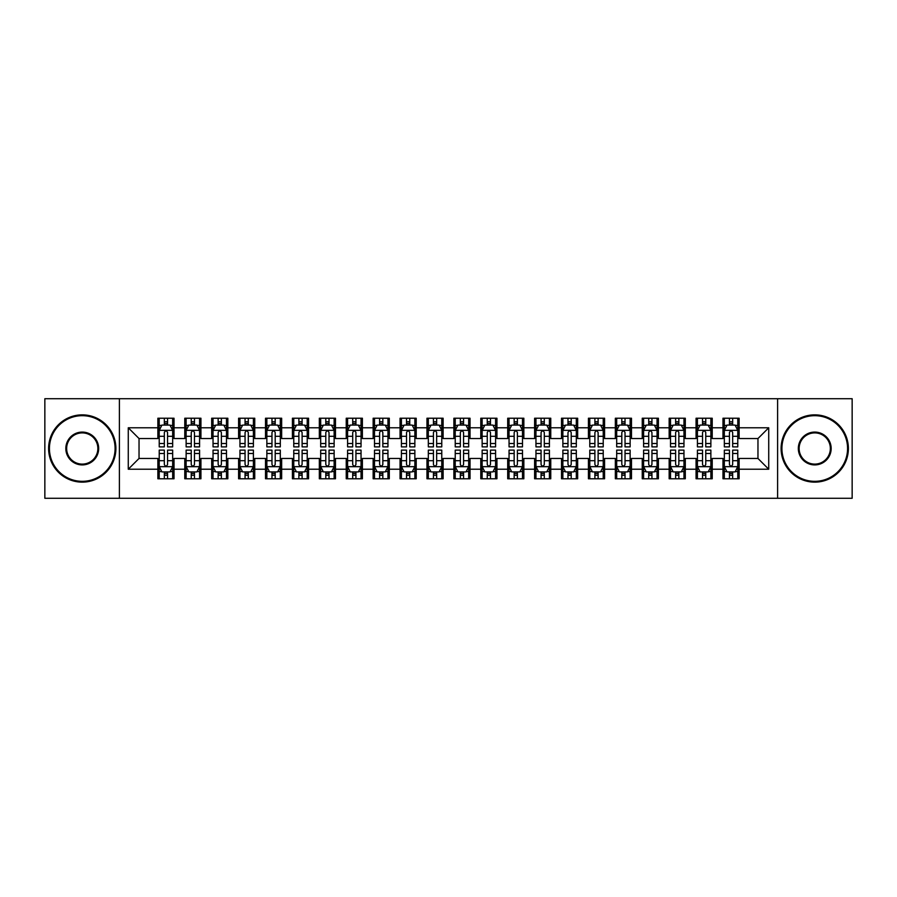 <?xml version="1.0" encoding="UTF-8"?>
<svg xmlns="http://www.w3.org/2000/svg" width="897" height="897" viewBox="0 0 897 897"><rect width="100%" height="100%" fill="white"/><g stroke="black" fill="none" stroke-linecap="round" stroke-linejoin="round"><path stroke-width="1.35" d="M777.609 498.284L852.15 498.284L852.15 398.717L777.609 398.717L777.609 498.284L119.391 498.284L119.391 398.717L44.85 398.717L44.85 498.284L119.391 498.284M777.609 398.717L119.391 398.717M128.271 469.221L128.271 427.779L157.872 427.779L157.872 438.543L139.035 438.543L139.035 458.457L128.271 469.221L157.872 469.221L157.872 478.774L174.018 478.774L174.018 469.221L184.782 469.221L184.782 478.774L200.928 478.774L200.928 469.221L211.692 469.221L211.692 478.774L227.838 478.774L227.838 469.221L238.602 469.221L238.602 478.774L254.748 478.774L254.748 469.221L265.512 469.221L265.512 478.774L281.658 478.774L281.658 469.221L292.422 469.221L292.422 478.774L308.568 478.774L308.568 469.221L319.332 469.221L319.332 478.774L335.478 478.774L335.478 469.221L346.242 469.221L346.242 478.774L362.388 478.774L362.388 469.221L373.152 469.221L373.152 478.774L389.298 478.774L389.298 469.221L400.062 469.221L400.062 478.774L416.208 478.774L416.208 469.221L426.972 469.221L426.972 478.774L443.118 478.774L443.118 469.221L453.882 469.221L453.882 478.774L470.028 478.774L470.028 469.221L480.792 469.221L480.792 478.774L496.938 478.774L496.938 469.221L507.702 469.221L507.702 478.774L523.848 478.774L523.848 469.221L534.612 469.221L534.612 478.774L550.758 478.774L550.758 469.221L561.522 469.221L561.522 478.774L577.668 478.774L577.668 469.221L588.432 469.221L588.432 478.774L604.578 478.774L604.578 469.221L615.342 469.221L615.342 478.774L631.488 478.774L631.488 469.221L642.252 469.221L642.252 478.774L658.398 478.774L658.398 469.221L669.162 469.221L669.162 478.774L685.308 478.774L685.308 469.221L696.072 469.221L696.072 478.774L712.218 478.774L712.218 469.221L722.982 469.221L722.982 478.774L739.128 478.774L739.128 458.457L757.965 458.457L757.965 438.543L739.128 438.543L739.128 427.779L768.729 427.779L768.729 469.221L739.128 469.221M739.128 427.779L739.128 418.226L722.982 418.226L722.982 427.779L712.218 427.779L712.218 418.226L696.072 418.226L696.072 427.779L685.308 427.779L685.308 418.226L669.162 418.226L669.162 427.779L658.398 427.779L658.398 418.226L642.252 418.226L642.252 427.779L631.488 427.779L631.488 418.226L615.342 418.226L615.342 427.779L604.578 427.779L604.578 418.226L588.432 418.226L588.432 427.779L577.668 427.779L577.668 418.226L561.522 418.226L561.522 427.779L550.758 427.779L550.758 418.226L534.612 418.226L534.612 427.779L523.848 427.779L523.848 418.226L507.702 418.226L507.702 427.779L496.938 427.779L496.938 418.226L480.792 418.226L480.792 427.779L470.028 427.779L470.028 418.226L453.882 418.226L453.882 427.779L443.118 427.779L443.118 418.226L426.972 418.226L426.972 427.779L416.208 427.779L416.208 418.226L400.062 418.226L400.062 427.779L389.298 427.779L389.298 418.226L373.152 418.226L373.152 427.779L362.388 427.779L362.388 418.226L346.242 418.226L346.242 427.779L335.478 427.779L335.478 418.226L319.332 418.226L319.332 427.779L308.568 427.779L308.568 418.226L292.422 418.226L292.422 427.779L281.658 427.779L281.658 418.226L265.512 418.226L265.512 427.779L254.748 427.779L254.748 418.226L238.602 418.226L238.602 427.779L227.838 427.779L227.838 418.226L211.692 418.226L211.692 427.779L200.928 427.779L200.928 418.226L184.782 418.226L184.782 427.779L174.018 427.779L174.018 418.226L157.872 418.226L157.872 427.779M712.218 469.221L712.218 458.457L722.982 458.457L722.982 469.221M768.729 427.779L757.965 438.543M685.308 469.221L685.308 458.457L696.072 458.457L696.072 469.221M722.982 427.779L722.982 438.543L712.218 438.543L712.218 427.779M658.398 469.221L658.398 458.457L669.162 458.457L669.162 469.221M696.072 427.779L696.072 438.543L685.308 438.543L685.308 427.779M631.488 469.221L631.488 458.457L642.252 458.457L642.252 469.221M669.162 427.779L669.162 438.543L658.398 438.543L658.398 427.779M604.578 469.221L604.578 458.457L615.342 458.457L615.342 469.221M642.252 427.779L642.252 438.543L631.488 438.543L631.488 427.779M577.668 469.221L577.668 458.457L588.432 458.457L588.432 469.221M615.342 427.779L615.342 438.543L604.578 438.543L604.578 427.779M550.758 469.221L550.758 458.457L561.522 458.457L561.522 469.221M588.432 427.779L588.432 438.543L577.668 438.543L577.668 427.779M523.848 469.221L523.848 458.457L534.612 458.457L534.612 469.221M561.522 427.779L561.522 438.543L550.758 438.543L550.758 427.779M496.938 469.221L496.938 458.457L507.702 458.457L507.702 469.221M534.612 427.779L534.612 438.543L523.848 438.543L523.848 427.779M470.028 469.221L470.028 458.457L480.792 458.457L480.792 469.221M507.702 427.779L507.702 438.543L496.938 438.543L496.938 427.779M443.118 469.221L443.118 458.457L453.882 458.457L453.882 469.221M480.792 427.779L480.792 438.543L470.028 438.543L470.028 427.779M416.208 469.221L416.208 458.457L426.972 458.457L426.972 469.221M453.882 427.779L453.882 438.543L443.118 438.543L443.118 427.779M389.298 469.221L389.298 458.457L400.062 458.457L400.062 469.221M426.972 427.779L426.972 438.543L416.208 438.543L416.208 427.779M362.388 469.221L362.388 458.457L373.152 458.457L373.152 469.221M400.062 427.779L400.062 438.543L389.298 438.543L389.298 427.779M335.478 469.221L335.478 458.457L346.242 458.457L346.242 469.221M373.152 427.779L373.152 438.543L362.388 438.543L362.388 427.779M308.568 469.221L308.568 458.457L319.332 458.457L319.332 469.221M346.242 427.779L346.242 438.543L335.478 438.543L335.478 427.779M281.658 469.221L281.658 458.457L292.422 458.457L292.422 469.221M319.332 427.779L319.332 438.543L308.568 438.543L308.568 427.779M254.748 469.221L254.748 458.457L265.512 458.457L265.512 469.221M292.422 427.779L292.422 438.543L281.658 438.543L281.658 427.779M227.838 469.221L227.838 458.457L238.602 458.457L238.602 469.221M265.512 427.779L265.512 438.543L254.748 438.543L254.748 427.779M200.928 469.221L200.928 458.457L211.692 458.457L211.692 469.221M238.602 427.779L238.602 438.543L227.838 438.543L227.838 427.779M174.018 469.221L174.018 458.457L184.782 458.457L184.782 469.221M211.692 427.779L211.692 438.543L200.928 438.543L200.928 427.779M139.035 458.457L157.872 458.457L157.872 469.221M184.782 427.779L184.782 438.543L174.018 438.543L174.018 427.779M722.982 424.954L724.328 424.954M737.783 424.954L739.128 424.954M696.072 424.954L697.418 424.954M710.873 424.954L712.218 424.954M669.162 424.954L670.508 424.954M683.963 424.954L685.308 424.954M642.252 424.954L643.598 424.954M657.053 424.954L658.398 424.954M615.342 424.954L616.688 424.954M630.143 424.954L631.488 424.954M588.432 424.954L589.778 424.954M603.233 424.954L604.578 424.954M561.522 424.954L562.868 424.954M576.322 424.954L577.668 424.954M534.612 424.954L535.957 424.954M549.413 424.954L550.758 424.954M507.702 424.954L509.048 424.954M522.503 424.954L523.848 424.954M480.792 424.954L482.138 424.954M495.593 424.954L496.938 424.954M453.882 424.954L455.228 424.954M468.683 424.954L470.028 424.954M426.972 424.954L428.318 424.954M441.773 424.954L443.118 424.954M400.062 424.954L401.408 424.954M414.863 424.954L416.208 424.954M373.152 424.954L374.498 424.954M387.953 424.954L389.298 424.954M346.242 424.954L347.588 424.954M361.043 424.954L362.388 424.954M319.332 424.954L320.678 424.954M334.133 424.954L335.478 424.954M292.422 424.954L293.768 424.954M307.223 424.954L308.568 424.954M265.512 424.954L266.858 424.954M280.312 424.954L281.658 424.954M238.602 424.954L239.948 424.954M253.403 424.954L254.748 424.954M211.692 424.954L213.038 424.954M226.493 424.954L227.838 424.954M184.782 424.954L186.128 424.954M199.583 424.954L200.928 424.954M157.872 424.954L159.218 424.954M172.673 424.954L174.018 424.954M157.872 472.046L159.218 472.046M172.673 472.046L174.018 472.046M184.782 472.046L186.128 472.046M199.583 472.046L200.928 472.046M211.692 472.046L213.038 472.046M226.493 472.046L227.838 472.046M238.602 472.046L239.948 472.046M253.403 472.046L254.748 472.046M265.512 472.046L266.858 472.046M280.312 472.046L281.658 472.046M292.422 472.046L293.768 472.046M307.223 472.046L308.568 472.046M319.332 472.046L320.678 472.046M334.133 472.046L335.478 472.046M346.242 472.046L347.588 472.046M361.043 472.046L362.388 472.046M373.152 472.046L374.498 472.046M387.953 472.046L389.298 472.046M400.062 472.046L401.408 472.046M414.863 472.046L416.208 472.046M426.972 472.046L428.318 472.046M441.773 472.046L443.118 472.046M453.882 472.046L455.228 472.046M468.683 472.046L470.028 472.046M480.792 472.046L482.138 472.046M495.593 472.046L496.938 472.046M507.702 472.046L509.048 472.046M522.503 472.046L523.848 472.046M534.612 472.046L535.957 472.046M549.413 472.046L550.758 472.046M561.522 472.046L562.868 472.046M576.322 472.046L577.668 472.046M588.432 472.046L589.778 472.046M603.233 472.046L604.578 472.046M615.342 472.046L616.688 472.046M630.143 472.046L631.488 472.046M642.252 472.046L643.598 472.046M657.053 472.046L658.398 472.046M669.162 472.046L670.508 472.046M683.963 472.046L685.308 472.046M696.072 472.046L697.418 472.046M710.873 472.046L712.218 472.046M722.982 472.046L724.328 472.046M737.783 472.046L739.128 472.046M128.271 427.779L139.035 438.543M757.965 458.457L768.729 469.221M167.56 421.725L164.33 421.725M172.673 443.51L167.56 443.51L167.56 446.885L172.673 446.885L172.673 430.47L169.982 425.088L161.909 425.088L159.218 430.47L159.218 446.885L164.33 446.885L164.33 443.51L159.218 443.51M159.218 430.47L159.218 418.226M172.673 430.47L172.673 418.226M164.33 425.088L164.33 418.226M167.56 418.226L167.56 425.088M167.56 443.51L167.56 432.489C166.483 430.414 165.407 430.414 164.33 432.489L164.33 443.51M167.56 424.954L164.33 424.954M164.33 475.275L167.56 475.275M159.218 453.49L164.33 453.49L164.33 450.115L159.218 450.115L159.218 466.53L161.909 471.912L169.982 471.912L172.673 466.53L172.673 450.115L167.56 450.115L167.56 453.49L172.673 453.49M172.673 466.53L172.673 478.774M159.218 466.53L159.218 478.774M167.56 471.912L167.56 478.774M164.33 478.774L164.33 471.912M164.33 453.49L164.33 464.511C165.407 466.586 166.483 466.586 167.56 464.511L167.56 453.49M164.33 472.046L167.56 472.046M194.47 421.725L191.24 421.725M199.583 443.51L194.47 443.51L194.47 446.885L199.583 446.885L199.583 430.47L196.892 425.088L188.819 425.088L186.128 430.47L186.128 446.885L191.24 446.885L191.24 443.51L186.128 443.51M186.128 430.47L186.128 418.226M199.583 430.47L199.583 418.226M191.24 425.088L191.24 418.226M194.47 418.226L194.47 425.088M194.47 443.51L194.47 432.489C193.393 430.414 192.317 430.414 191.24 432.489L191.24 443.51M194.47 424.954L191.24 424.954M221.38 421.725L218.15 421.725M226.493 443.51L221.38 443.51L221.38 446.885L226.493 446.885L226.493 430.47L223.802 425.088L215.729 425.088L213.038 430.47L213.038 446.885L218.15 446.885L218.15 443.51L213.038 443.51M213.038 430.47L213.038 418.226M226.493 430.47L226.493 418.226M218.15 425.088L218.15 418.226M221.38 418.226L221.38 425.088M221.38 443.51L221.38 432.489C220.303 430.414 219.227 430.414 218.15 432.489L218.15 443.51M221.38 424.954L218.15 424.954M191.24 475.275L194.47 475.275M186.128 453.49L191.24 453.49L191.24 450.115L186.128 450.115L186.128 466.53L188.819 471.912L196.892 471.912L199.583 466.53L199.583 450.115L194.47 450.115L194.47 453.49L199.583 453.49M199.583 466.53L199.583 478.774M186.128 466.53L186.128 478.774M194.47 471.912L194.47 478.774M191.24 478.774L191.24 471.912M191.24 453.49L191.24 464.511C192.317 466.586 193.393 466.586 194.47 464.511L194.47 453.49M191.24 472.046L194.47 472.046M218.15 475.275L221.38 475.275M213.038 453.49L218.15 453.49L218.15 450.115L213.038 450.115L213.038 466.53L215.729 471.912L223.802 471.912L226.493 466.53L226.493 450.115L221.38 450.115L221.38 453.49L226.493 453.49M226.493 466.53L226.493 478.774M213.038 466.53L213.038 478.774M221.38 471.912L221.38 478.774M218.15 478.774L218.15 471.912M218.15 453.49L218.15 464.511C219.227 466.586 220.303 466.586 221.38 464.511L221.38 453.49M218.15 472.046L221.38 472.046M82.255 481.33A32.83 32.83 0 0 0 115.085 448.5A32.83 32.83 0 0 0 82.255 415.67A32.83 32.83 0 0 0 49.425 448.5A32.83 32.83 0 0 0 82.255 481.33M82.255 414.863A33.638 33.638 0 0 1 115.892 448.5A33.638 33.638 0 0 1 82.255 482.138A33.638 33.638 0 0 1 48.617 448.5A33.638 33.638 0 0 1 82.255 414.863M82.255 464.915A16.415 16.415 0 0 1 65.84 448.5A16.415 16.415 0 0 1 82.255 432.085A16.415 16.415 0 0 1 98.67 448.5A16.415 16.415 0 0 1 82.255 464.915M82.255 432.892A15.608 15.608 0 0 0 66.647 448.5A15.608 15.608 0 0 0 82.255 464.108A15.608 15.608 0 0 0 97.863 448.5A15.608 15.608 0 0 0 82.255 432.892M814.745 481.33A32.83 32.83 0 0 0 847.575 448.5A32.83 32.83 0 0 0 814.745 415.67A32.83 32.83 0 0 0 781.915 448.5A32.83 32.83 0 0 0 814.745 481.33M814.745 414.863A33.638 33.638 0 0 1 848.383 448.5A33.638 33.638 0 0 1 814.745 482.138A33.638 33.638 0 0 1 781.108 448.5A33.638 33.638 0 0 1 814.745 414.863M814.745 464.915A16.415 16.415 0 0 1 798.33 448.5A16.415 16.415 0 0 1 814.745 432.085A16.415 16.415 0 0 1 831.16 448.5A16.415 16.415 0 0 1 814.745 464.915M814.745 432.892A15.608 15.608 0 0 0 799.137 448.5A15.608 15.608 0 0 0 814.745 464.108A15.608 15.608 0 0 0 830.353 448.5A15.608 15.608 0 0 0 814.745 432.892M248.29 421.725L245.06 421.725M253.403 443.51L248.29 443.51L248.29 446.885L253.403 446.885L253.403 430.47L250.712 425.088L242.639 425.088L239.948 430.47L239.948 446.885L245.06 446.885L245.06 443.51L239.948 443.51M239.948 430.47L239.948 418.226M253.403 430.47L253.403 418.226M245.06 425.088L245.06 418.226M248.29 418.226L248.29 425.088M248.29 443.51L248.29 432.489C247.213 430.414 246.137 430.414 245.06 432.489L245.06 443.51M248.29 424.954L245.06 424.954M275.2 421.725L271.97 421.725M280.312 443.51L275.2 443.51L275.2 446.885L280.312 446.885L280.312 430.47L277.622 425.088L269.549 425.088L266.858 430.47L266.858 446.885L271.97 446.885L271.97 443.51L266.858 443.51M266.858 430.47L266.858 418.226M280.312 430.47L280.312 418.226M271.97 425.088L271.97 418.226M275.2 418.226L275.2 425.088M275.2 443.51L275.2 432.489C274.123 430.414 273.047 430.414 271.97 432.489L271.97 443.51M275.2 424.954L271.97 424.954M245.06 475.275L248.29 475.275M239.948 453.49L245.06 453.49L245.06 450.115L239.948 450.115L239.948 466.53L242.639 471.912L250.712 471.912L253.403 466.53L253.403 450.115L248.29 450.115L248.29 453.49L253.403 453.49M253.403 466.53L253.403 478.774M239.948 466.53L239.948 478.774M248.29 471.912L248.29 478.774M245.06 478.774L245.06 471.912M245.06 453.49L245.06 464.511C246.137 466.586 247.213 466.586 248.29 464.511L248.29 453.49M245.06 472.046L248.29 472.046M271.97 475.275L275.2 475.275M266.858 453.49L271.97 453.49L271.97 450.115L266.858 450.115L266.858 466.53L269.549 471.912L277.622 471.912L280.312 466.53L280.312 450.115L275.2 450.115L275.2 453.49L280.312 453.49M280.312 466.53L280.312 478.774M266.858 466.53L266.858 478.774M275.2 471.912L275.2 478.774M271.97 478.774L271.97 471.912M271.97 453.49L271.97 464.511C273.047 466.586 274.123 466.586 275.2 464.511L275.2 453.49M271.97 472.046L275.2 472.046M302.11 421.725L298.88 421.725M307.223 443.51L302.11 443.51L302.11 446.885L307.223 446.885L307.223 430.47L304.532 425.088L296.459 425.088L293.768 430.47L293.768 446.885L298.88 446.885L298.88 443.51L293.768 443.51M293.768 430.47L293.768 418.226M307.223 430.47L307.223 418.226M298.88 425.088L298.88 418.226M302.11 418.226L302.11 425.088M302.11 443.51L302.11 432.489C301.033 430.414 299.957 430.414 298.88 432.489L298.88 443.51M302.11 424.954L298.88 424.954M298.88 475.275L302.11 475.275M293.768 453.49L298.88 453.49L298.88 450.115L293.768 450.115L293.768 466.53L296.459 471.912L304.532 471.912L307.223 466.53L307.223 450.115L302.11 450.115L302.11 453.49L307.223 453.49M307.223 466.53L307.223 478.774M293.768 466.53L293.768 478.774M302.11 471.912L302.11 478.774M298.88 478.774L298.88 471.912M298.88 453.49L298.88 464.511C299.957 466.586 301.033 466.586 302.11 464.511L302.11 453.49M298.88 472.046L302.11 472.046M329.02 421.725L325.79 421.725M334.133 443.51L329.02 443.51L329.02 446.885L334.133 446.885L334.133 430.47L331.442 425.088L323.368 425.088L320.678 430.47L320.678 446.885L325.79 446.885L325.79 443.51L320.678 443.51M320.678 430.47L320.678 418.226M334.133 430.47L334.133 418.226M325.79 425.088L325.79 418.226M329.02 418.226L329.02 425.088M329.02 443.51L329.02 432.489C327.943 430.414 326.867 430.414 325.79 432.489L325.79 443.51M329.02 424.954L325.79 424.954M325.79 475.275L329.02 475.275M320.678 453.49L325.79 453.49L325.79 450.115L320.678 450.115L320.678 466.53L323.368 471.912L331.442 471.912L334.133 466.53L334.133 450.115L329.02 450.115L329.02 453.49L334.133 453.49M334.133 466.53L334.133 478.774M320.678 466.53L320.678 478.774M329.02 471.912L329.02 478.774M325.79 478.774L325.79 471.912M325.79 453.49L325.79 464.511C326.867 466.586 327.943 466.586 329.02 464.511L329.02 453.49M325.79 472.046L329.02 472.046M355.93 421.725L352.7 421.725M361.043 443.51L355.93 443.51L355.93 446.885L361.043 446.885L361.043 430.47L358.352 425.088L350.279 425.088L347.588 430.47L347.588 446.885L352.7 446.885L352.7 443.51L347.588 443.51M347.588 430.47L347.588 418.226M361.043 430.47L361.043 418.226M352.7 425.088L352.7 418.226M355.93 418.226L355.93 425.088M355.93 443.51L355.93 432.489C354.853 430.414 353.777 430.414 352.7 432.489L352.7 443.51M355.93 424.954L352.7 424.954M352.7 475.275L355.93 475.275M347.588 453.49L352.7 453.49L352.7 450.115L347.588 450.115L347.588 466.53L350.279 471.912L358.352 471.912L361.043 466.53L361.043 450.115L355.93 450.115L355.93 453.49L361.043 453.49M361.043 466.53L361.043 478.774M347.588 466.53L347.588 478.774M355.93 471.912L355.93 478.774M352.7 478.774L352.7 471.912M352.7 453.49L352.7 464.511C353.777 466.586 354.853 466.586 355.93 464.511L355.93 453.49M352.7 472.046L355.93 472.046M382.84 421.725L379.61 421.725M387.953 443.51L382.84 443.51L382.84 446.885L387.953 446.885L387.953 430.47L385.262 425.088L377.188 425.088L374.498 430.47L374.498 446.885L379.61 446.885L379.61 443.51L374.498 443.51M374.498 430.47L374.498 418.226M387.953 430.47L387.953 418.226M379.61 425.088L379.61 418.226M382.84 418.226L382.84 425.088M382.84 443.51L382.84 432.489C381.763 430.414 380.687 430.414 379.61 432.489L379.61 443.51M382.84 424.954L379.61 424.954M379.61 475.275L382.84 475.275M374.498 453.49L379.61 453.49L379.61 450.115L374.498 450.115L374.498 466.53L377.188 471.912L385.262 471.912L387.953 466.53L387.953 450.115L382.84 450.115L382.84 453.49L387.953 453.49M387.953 466.53L387.953 478.774M374.498 466.53L374.498 478.774M382.84 471.912L382.84 478.774M379.61 478.774L379.61 471.912M379.61 453.49L379.61 464.511C380.687 466.586 381.763 466.586 382.84 464.511L382.84 453.49M379.61 472.046L382.84 472.046M409.75 421.725L406.52 421.725M414.863 443.51L409.75 443.51L409.75 446.885L414.863 446.885L414.863 430.47L412.172 425.088L404.099 425.088L401.408 430.47L401.408 446.885L406.52 446.885L406.52 443.51L401.408 443.51M401.408 430.47L401.408 418.226M414.863 430.47L414.863 418.226M406.52 425.088L406.52 418.226M409.75 418.226L409.75 425.088M409.75 443.51L409.75 432.489C408.673 430.414 407.597 430.414 406.52 432.489L406.52 443.51M409.75 424.954L406.52 424.954M406.52 475.275L409.75 475.275M401.408 453.49L406.52 453.49L406.52 450.115L401.408 450.115L401.408 466.53L404.099 471.912L412.172 471.912L414.863 466.53L414.863 450.115L409.75 450.115L409.75 453.49L414.863 453.49M414.863 466.53L414.863 478.774M401.408 466.53L401.408 478.774M409.75 471.912L409.75 478.774M406.52 478.774L406.52 471.912M406.52 453.49L406.52 464.511C407.597 466.586 408.673 466.586 409.75 464.511L409.75 453.49M406.52 472.046L409.75 472.046M436.66 421.725L433.43 421.725M441.773 443.51L436.66 443.51L436.66 446.885L441.773 446.885L441.773 430.47L439.082 425.088L431.009 425.088L428.318 430.47L428.318 446.885L433.43 446.885L433.43 443.51L428.318 443.51M428.318 430.47L428.318 418.226M441.773 430.47L441.773 418.226M433.43 425.088L433.43 418.226M436.66 418.226L436.66 425.088M436.66 443.51L436.66 432.489C435.583 430.414 434.507 430.414 433.43 432.489L433.43 443.51M436.66 424.954L433.43 424.954M433.43 475.275L436.66 475.275M428.318 453.49L433.43 453.49L433.43 450.115L428.318 450.115L428.318 466.53L431.009 471.912L439.082 471.912L441.773 466.53L441.773 450.115L436.66 450.115L436.66 453.49L441.773 453.49M441.773 466.53L441.773 478.774M428.318 466.53L428.318 478.774M436.66 471.912L436.66 478.774M433.43 478.774L433.43 471.912M433.43 453.49L433.43 464.511C434.507 466.586 435.583 466.586 436.66 464.511L436.66 453.49M433.43 472.046L436.66 472.046M463.57 421.725L460.34 421.725M468.683 443.51L463.57 443.51L463.57 446.885L468.683 446.885L468.683 430.47L465.992 425.088L457.918 425.088L455.228 430.47L455.228 446.885L460.34 446.885L460.34 443.51L455.228 443.51M455.228 430.47L455.228 418.226M468.683 430.47L468.683 418.226M460.34 425.088L460.34 418.226M463.57 418.226L463.57 425.088M463.57 443.51L463.57 432.489C462.493 430.414 461.417 430.414 460.34 432.489L460.34 443.51M463.57 424.954L460.34 424.954M460.34 475.275L463.57 475.275M455.228 453.49L460.34 453.49L460.34 450.115L455.228 450.115L455.228 466.53L457.918 471.912L465.992 471.912L468.683 466.53L468.683 450.115L463.57 450.115L463.57 453.49L468.683 453.49M468.683 466.53L468.683 478.774M455.228 466.53L455.228 478.774M463.57 471.912L463.57 478.774M460.34 478.774L460.34 471.912M460.34 453.49L460.34 464.511C461.417 466.586 462.493 466.586 463.57 464.511L463.57 453.49M460.34 472.046L463.57 472.046M490.48 421.725L487.25 421.725M495.593 443.51L490.48 443.51L490.48 446.885L495.593 446.885L495.593 430.47L492.902 425.088L484.829 425.088L482.138 430.47L482.138 446.885L487.25 446.885L487.25 443.51L482.138 443.51M482.138 430.47L482.138 418.226M495.593 430.47L495.593 418.226M487.25 425.088L487.25 418.226M490.48 418.226L490.48 425.088M490.48 443.51L490.48 432.489C489.403 430.414 488.327 430.414 487.25 432.489L487.25 443.51M490.48 424.954L487.25 424.954M487.25 475.275L490.48 475.275M482.138 453.49L487.25 453.49L487.25 450.115L482.138 450.115L482.138 466.53L484.829 471.912L492.902 471.912L495.593 466.53L495.593 450.115L490.48 450.115L490.48 453.49L495.593 453.49M495.593 466.53L495.593 478.774M482.138 466.53L482.138 478.774M490.48 471.912L490.48 478.774M487.25 478.774L487.25 471.912M487.25 453.49L487.25 464.511C488.327 466.586 489.403 466.586 490.48 464.511L490.48 453.49M487.25 472.046L490.48 472.046M517.39 421.725L514.16 421.725M522.503 443.51L517.39 443.51L517.39 446.885L522.503 446.885L522.503 430.47L519.812 425.088L511.738 425.088L509.048 430.47L509.048 446.885L514.16 446.885L514.16 443.51L509.048 443.51M509.048 430.47L509.048 418.226M522.503 430.47L522.503 418.226M514.16 425.088L514.16 418.226M517.39 418.226L517.39 425.088M517.39 443.51L517.39 432.489C516.313 430.414 515.237 430.414 514.16 432.489L514.16 443.51M517.39 424.954L514.16 424.954M514.16 475.275L517.39 475.275M509.048 453.49L514.16 453.49L514.16 450.115L509.048 450.115L509.048 466.53L511.738 471.912L519.812 471.912L522.503 466.53L522.503 450.115L517.39 450.115L517.39 453.49L522.503 453.49M522.503 466.53L522.503 478.774M509.048 466.53L509.048 478.774M517.39 471.912L517.39 478.774M514.16 478.774L514.16 471.912M514.16 453.49L514.16 464.511C515.237 466.586 516.313 466.586 517.39 464.511L517.39 453.49M514.16 472.046L517.39 472.046M544.3 421.725L541.07 421.725M549.413 443.51L544.3 443.51L544.3 446.885L549.413 446.885L549.413 430.47L546.722 425.088L538.649 425.088L535.957 430.47L535.957 446.885L541.07 446.885L541.07 443.51L535.957 443.51M535.957 430.47L535.957 418.226M549.413 430.47L549.413 418.226M541.07 425.088L541.07 418.226M544.3 418.226L544.3 425.088M544.3 443.51L544.3 432.489C543.223 430.414 542.147 430.414 541.07 432.489L541.07 443.51M544.3 424.954L541.07 424.954M541.07 475.275L544.3 475.275M535.957 453.49L541.07 453.49L541.07 450.115L535.957 450.115L535.957 466.53L538.649 471.912L546.722 471.912L549.413 466.53L549.413 450.115L544.3 450.115L544.3 453.49L549.413 453.49M549.413 466.53L549.413 478.774M535.957 466.53L535.957 478.774M544.3 471.912L544.3 478.774M541.07 478.774L541.07 471.912M541.07 453.49L541.07 464.511C542.147 466.586 543.223 466.586 544.3 464.511L544.3 453.49M541.07 472.046L544.3 472.046M571.21 421.725L567.98 421.725M576.322 443.51L571.21 443.51L571.21 446.885L576.322 446.885L576.322 430.47L573.632 425.088L565.558 425.088L562.868 430.47L562.868 446.885L567.98 446.885L567.98 443.51L562.868 443.51M562.868 430.47L562.868 418.226M576.322 430.47L576.322 418.226M567.98 425.088L567.98 418.226M571.21 418.226L571.21 425.088M571.21 443.51L571.21 432.489C570.133 430.414 569.057 430.414 567.98 432.489L567.98 443.51M571.21 424.954L567.98 424.954M567.98 475.275L571.21 475.275M562.868 453.49L567.98 453.49L567.98 450.115L562.868 450.115L562.868 466.53L565.558 471.912L573.632 471.912L576.322 466.53L576.322 450.115L571.21 450.115L571.21 453.49L576.322 453.49M576.322 466.53L576.322 478.774M562.868 466.53L562.868 478.774M571.21 471.912L571.21 478.774M567.98 478.774L567.98 471.912M567.98 453.49L567.98 464.511C569.057 466.586 570.133 466.586 571.21 464.511L571.21 453.49M567.98 472.046L571.21 472.046M598.12 421.725L594.89 421.725M603.233 443.51L598.12 443.51L598.12 446.885L603.233 446.885L603.233 430.47L600.542 425.088L592.469 425.088L589.778 430.47L589.778 446.885L594.89 446.885L594.89 443.51L589.778 443.51M589.778 430.47L589.778 418.226M603.233 430.47L603.233 418.226M594.89 425.088L594.89 418.226M598.12 418.226L598.12 425.088M598.12 443.51L598.12 432.489C597.043 430.414 595.967 430.414 594.89 432.489L594.89 443.51M598.12 424.954L594.89 424.954M594.89 475.275L598.12 475.275M589.778 453.49L594.89 453.49L594.89 450.115L589.778 450.115L589.778 466.53L592.469 471.912L600.542 471.912L603.233 466.53L603.233 450.115L598.12 450.115L598.12 453.49L603.233 453.49M603.233 466.53L603.233 478.774M589.778 466.53L589.778 478.774M598.12 471.912L598.12 478.774M594.89 478.774L594.89 471.912M594.89 453.49L594.89 464.511C595.967 466.586 597.043 466.586 598.12 464.511L598.12 453.49M594.89 472.046L598.12 472.046M625.03 421.725L621.8 421.725M630.143 443.51L625.03 443.51L625.03 446.885L630.143 446.885L630.143 430.47L627.452 425.088L619.379 425.088L616.688 430.47L616.688 446.885L621.8 446.885L621.8 443.51L616.688 443.51M616.688 430.47L616.688 418.226M630.143 430.47L630.143 418.226M621.8 425.088L621.8 418.226M625.03 418.226L625.03 425.088M625.03 443.51L625.03 432.489C623.953 430.414 622.877 430.414 621.8 432.489L621.8 443.51M625.03 424.954L621.8 424.954M621.8 475.275L625.03 475.275M616.688 453.49L621.8 453.49L621.8 450.115L616.688 450.115L616.688 466.53L619.379 471.912L627.452 471.912L630.143 466.53L630.143 450.115L625.03 450.115L625.03 453.49L630.143 453.49M630.143 466.53L630.143 478.774M616.688 466.53L616.688 478.774M625.03 471.912L625.03 478.774M621.8 478.774L621.8 471.912M621.8 453.49L621.8 464.511C622.877 466.586 623.953 466.586 625.03 464.511L625.03 453.49M621.8 472.046L625.03 472.046M651.94 421.725L648.71 421.725M657.053 443.51L651.94 443.51L651.94 446.885L657.053 446.885L657.053 430.47L654.362 425.088L646.288 425.088L643.598 430.47L643.598 446.885L648.71 446.885L648.71 443.51L643.598 443.51M643.598 430.47L643.598 418.226M657.053 430.47L657.053 418.226M648.71 425.088L648.71 418.226M651.94 418.226L651.94 425.088M651.94 443.51L651.94 432.489C650.863 430.414 649.787 430.414 648.71 432.489L648.71 443.51M651.94 424.954L648.71 424.954M648.71 475.275L651.94 475.275M643.598 453.49L648.71 453.49L648.71 450.115L643.598 450.115L643.598 466.53L646.288 471.912L654.362 471.912L657.053 466.53L657.053 450.115L651.94 450.115L651.94 453.49L657.053 453.49M657.053 466.53L657.053 478.774M643.598 466.53L643.598 478.774M651.94 471.912L651.94 478.774M648.71 478.774L648.71 471.912M648.71 453.49L648.71 464.511C649.787 466.586 650.863 466.586 651.94 464.511L651.94 453.49M648.71 472.046L651.94 472.046M678.85 421.725L675.62 421.725M683.963 443.51L678.85 443.51L678.85 446.885L683.963 446.885L683.963 430.47L681.272 425.088L673.198 425.088L670.508 430.47L670.508 446.885L675.62 446.885L675.62 443.51L670.508 443.51M670.508 430.47L670.508 418.226M683.963 430.47L683.963 418.226M675.62 425.088L675.62 418.226M678.85 418.226L678.85 425.088M678.85 443.51L678.85 432.489C677.773 430.414 676.697 430.414 675.62 432.489L675.62 443.51M678.85 424.954L675.62 424.954M675.62 475.275L678.85 475.275M670.508 453.49L675.62 453.49L675.62 450.115L670.508 450.115L670.508 466.53L673.198 471.912L681.272 471.912L683.963 466.53L683.963 450.115L678.85 450.115L678.85 453.49L683.963 453.49M683.963 466.53L683.963 478.774M670.508 466.53L670.508 478.774M678.85 471.912L678.85 478.774M675.62 478.774L675.62 471.912M675.62 453.49L675.62 464.511C676.697 466.586 677.773 466.586 678.85 464.511L678.85 453.49M675.62 472.046L678.85 472.046M705.76 421.725L702.53 421.725M710.873 443.51L705.76 443.51L705.76 446.885L710.873 446.885L710.873 430.47L708.182 425.088L700.109 425.088L697.418 430.47L697.418 446.885L702.53 446.885L702.53 443.51L697.418 443.51M697.418 430.47L697.418 418.226M710.873 430.47L710.873 418.226M702.53 425.088L702.53 418.226M705.76 418.226L705.76 425.088M705.76 443.51L705.76 432.489C704.683 430.414 703.607 430.414 702.53 432.489L702.53 443.51M705.76 424.954L702.53 424.954M702.53 475.275L705.76 475.275M697.418 453.49L702.53 453.49L702.53 450.115L697.418 450.115L697.418 466.53L700.109 471.912L708.182 471.912L710.873 466.53L710.873 450.115L705.76 450.115L705.76 453.49L710.873 453.49M710.873 466.53L710.873 478.774M697.418 466.53L697.418 478.774M705.76 471.912L705.76 478.774M702.53 478.774L702.53 471.912M702.53 453.49L702.53 464.511C703.607 466.586 704.683 466.586 705.76 464.511L705.76 453.49M702.53 472.046L705.76 472.046M732.67 421.725L729.44 421.725M737.783 443.51L732.67 443.51L732.67 446.885L737.783 446.885L737.783 430.47L735.092 425.088L727.019 425.088L724.328 430.47L724.328 446.885L729.44 446.885L729.44 443.51L724.328 443.51M724.328 430.47L724.328 418.226M737.783 430.47L737.783 418.226M729.44 425.088L729.44 418.226M732.67 418.226L732.67 425.088M732.67 443.51L732.67 432.489C731.593 430.414 730.517 430.414 729.44 432.489L729.44 443.51M732.67 424.954L729.44 424.954M729.44 475.275L732.67 475.275M724.328 453.49L729.44 453.49L729.44 450.115L724.328 450.115L724.328 466.53L727.019 471.912L735.092 471.912L737.783 466.53L737.783 450.115L732.67 450.115L732.67 453.49L737.783 453.49M737.783 466.53L737.783 478.774M724.328 466.53L724.328 478.774M732.67 471.912L732.67 478.774M729.44 478.774L729.44 471.912M729.44 453.49L729.44 464.511C730.517 466.586 731.593 466.586 732.67 464.511L732.67 453.49M729.44 472.046L732.67 472.046M172.605 430.336L159.285 430.336M159.218 425.413L161.752 425.413M170.138 425.413L172.673 425.413M164.33 436.301L159.218 436.301M172.673 436.301L167.56 436.301M167.56 423.44L164.33 423.44M159.285 466.664L172.605 466.664M172.673 471.587L170.138 471.587M161.752 471.587L159.218 471.587M167.56 460.699L172.673 460.699M159.218 460.699L164.33 460.699M164.33 473.56L167.56 473.56M199.515 430.336L186.195 430.336M186.128 425.413L188.662 425.413M197.048 425.413L199.583 425.413M191.24 436.301L186.128 436.301M199.583 436.301L194.47 436.301M194.47 423.44L191.24 423.44M226.425 430.336L213.105 430.336M213.038 425.413L215.572 425.413M223.958 425.413L226.493 425.413M218.15 436.301L213.038 436.301M226.493 436.301L221.38 436.301M221.38 423.44L218.15 423.44M186.195 466.664L199.515 466.664M199.583 471.587L197.048 471.587M188.662 471.587L186.128 471.587M194.47 460.699L199.583 460.699M186.128 460.699L191.24 460.699M191.24 473.56L194.47 473.56M213.105 466.664L226.425 466.664M226.493 471.587L223.958 471.587M215.572 471.587L213.038 471.587M221.38 460.699L226.493 460.699M213.038 460.699L218.15 460.699M218.15 473.56L221.38 473.56M253.335 430.336L240.015 430.336M239.948 425.413L242.482 425.413M250.868 425.413L253.403 425.413M245.06 436.301L239.948 436.301M253.403 436.301L248.29 436.301M248.29 423.44L245.06 423.44M280.245 430.336L266.925 430.336M266.858 425.413L269.392 425.413M277.778 425.413L280.312 425.413M271.97 436.301L266.858 436.301M280.312 436.301L275.2 436.301M275.2 423.44L271.97 423.44M240.015 466.664L253.335 466.664M253.403 471.587L250.868 471.587M242.482 471.587L239.948 471.587M248.29 460.699L253.403 460.699M239.948 460.699L245.06 460.699M245.06 473.56L248.29 473.56M266.925 466.664L280.245 466.664M280.312 471.587L277.778 471.587M269.392 471.587L266.858 471.587M275.2 460.699L280.312 460.699M266.858 460.699L271.97 460.699M271.97 473.56L275.2 473.56M307.155 430.336L293.835 430.336M293.768 425.413L296.302 425.413M304.688 425.413L307.223 425.413M298.88 436.301L293.768 436.301M307.223 436.301L302.11 436.301M302.11 423.44L298.88 423.44M293.835 466.664L307.155 466.664M307.223 471.587L304.688 471.587M296.302 471.587L293.768 471.587M302.11 460.699L307.223 460.699M293.768 460.699L298.88 460.699M298.88 473.56L302.11 473.56M334.065 430.336L320.745 430.336M320.678 425.413L323.212 425.413M331.598 425.413L334.133 425.413M325.79 436.301L320.678 436.301M334.133 436.301L329.02 436.301M329.02 423.44L325.79 423.44M320.745 466.664L334.065 466.664M334.133 471.587L331.598 471.587M323.212 471.587L320.678 471.587M329.02 460.699L334.133 460.699M320.678 460.699L325.79 460.699M325.79 473.56L329.02 473.56M360.975 430.336L347.655 430.336M347.588 425.413L350.122 425.413M358.508 425.413L361.043 425.413M352.7 436.301L347.588 436.301M361.043 436.301L355.93 436.301M355.93 423.44L352.7 423.44M347.655 466.664L360.975 466.664M361.043 471.587L358.508 471.587M350.122 471.587L347.588 471.587M355.93 460.699L361.043 460.699M347.588 460.699L352.7 460.699M352.7 473.56L355.93 473.56M387.885 430.336L374.565 430.336M374.498 425.413L377.032 425.413M385.418 425.413L387.953 425.413M379.61 436.301L374.498 436.301M387.953 436.301L382.84 436.301M382.84 423.44L379.61 423.44M374.565 466.664L387.885 466.664M387.953 471.587L385.418 471.587M377.032 471.587L374.498 471.587M382.84 460.699L387.953 460.699M374.498 460.699L379.61 460.699M379.61 473.56L382.84 473.56M414.795 430.336L401.475 430.336M401.408 425.413L403.942 425.413M412.328 425.413L414.863 425.413M406.52 436.301L401.408 436.301M414.863 436.301L409.75 436.301M409.75 423.44L406.52 423.44M401.475 466.664L414.795 466.664M414.863 471.587L412.328 471.587M403.942 471.587L401.408 471.587M409.75 460.699L414.863 460.699M401.408 460.699L406.52 460.699M406.52 473.56L409.75 473.56M441.705 430.336L428.385 430.336M428.318 425.413L430.852 425.413M439.238 425.413L441.773 425.413M433.43 436.301L428.318 436.301M441.773 436.301L436.66 436.301M436.66 423.44L433.43 423.44M428.385 466.664L441.705 466.664M441.773 471.587L439.238 471.587M430.852 471.587L428.318 471.587M436.66 460.699L441.773 460.699M428.318 460.699L433.43 460.699M433.43 473.56L436.66 473.56M468.615 430.336L455.295 430.336M455.228 425.413L457.762 425.413M466.148 425.413L468.683 425.413M460.34 436.301L455.228 436.301M468.683 436.301L463.57 436.301M463.57 423.44L460.34 423.44M455.295 466.664L468.615 466.664M468.683 471.587L466.148 471.587M457.762 471.587L455.228 471.587M463.57 460.699L468.683 460.699M455.228 460.699L460.34 460.699M460.34 473.56L463.57 473.56M495.525 430.336L482.205 430.336M482.138 425.413L484.672 425.413M493.058 425.413L495.593 425.413M487.25 436.301L482.138 436.301M495.593 436.301L490.48 436.301M490.48 423.44L487.25 423.44M482.205 466.664L495.525 466.664M495.593 471.587L493.058 471.587M484.672 471.587L482.138 471.587M490.48 460.699L495.593 460.699M482.138 460.699L487.25 460.699M487.25 473.56L490.48 473.56M522.435 430.336L509.115 430.336M509.048 425.413L511.582 425.413M519.968 425.413L522.503 425.413M514.16 436.301L509.048 436.301M522.503 436.301L517.39 436.301M517.39 423.44L514.16 423.44M509.115 466.664L522.435 466.664M522.503 471.587L519.968 471.587M511.582 471.587L509.048 471.587M517.39 460.699L522.503 460.699M509.048 460.699L514.16 460.699M514.16 473.56L517.39 473.56M549.345 430.336L536.025 430.336M535.957 425.413L538.492 425.413M546.878 425.413L549.413 425.413M541.07 436.301L535.957 436.301M549.413 436.301L544.3 436.301M544.3 423.44L541.07 423.44M536.025 466.664L549.345 466.664M549.413 471.587L546.878 471.587M538.492 471.587L535.957 471.587M544.3 460.699L549.413 460.699M535.957 460.699L541.07 460.699M541.07 473.56L544.3 473.56M576.255 430.336L562.935 430.336M562.868 425.413L565.402 425.413M573.788 425.413L576.322 425.413M567.98 436.301L562.868 436.301M576.322 436.301L571.21 436.301M571.21 423.44L567.98 423.44M562.935 466.664L576.255 466.664M576.322 471.587L573.788 471.587M565.402 471.587L562.868 471.587M571.21 460.699L576.322 460.699M562.868 460.699L567.98 460.699M567.98 473.56L571.21 473.56M603.165 430.336L589.845 430.336M589.778 425.413L592.312 425.413M600.698 425.413L603.233 425.413M594.89 436.301L589.778 436.301M603.233 436.301L598.12 436.301M598.12 423.44L594.89 423.44M589.845 466.664L603.165 466.664M603.233 471.587L600.698 471.587M592.312 471.587L589.778 471.587M598.12 460.699L603.233 460.699M589.778 460.699L594.89 460.699M594.89 473.56L598.12 473.56M630.075 430.336L616.755 430.336M616.688 425.413L619.222 425.413M627.608 425.413L630.143 425.413M621.8 436.301L616.688 436.301M630.143 436.301L625.03 436.301M625.03 423.44L621.8 423.44M616.755 466.664L630.075 466.664M630.143 471.587L627.608 471.587M619.222 471.587L616.688 471.587M625.03 460.699L630.143 460.699M616.688 460.699L621.8 460.699M621.8 473.56L625.03 473.56M656.985 430.336L643.665 430.336M643.598 425.413L646.132 425.413M654.518 425.413L657.053 425.413M648.71 436.301L643.598 436.301M657.053 436.301L651.94 436.301M651.94 423.44L648.71 423.44M643.665 466.664L656.985 466.664M657.053 471.587L654.518 471.587M646.132 471.587L643.598 471.587M651.94 460.699L657.053 460.699M643.598 460.699L648.71 460.699M648.71 473.56L651.94 473.56M683.895 430.336L670.575 430.336M670.508 425.413L673.042 425.413M681.428 425.413L683.963 425.413M675.62 436.301L670.508 436.301M683.963 436.301L678.85 436.301M678.85 423.44L675.62 423.44M670.575 466.664L683.895 466.664M683.963 471.587L681.428 471.587M673.042 471.587L670.508 471.587M678.85 460.699L683.963 460.699M670.508 460.699L675.62 460.699M675.62 473.56L678.85 473.56M710.805 430.336L697.485 430.336M697.418 425.413L699.952 425.413M708.338 425.413L710.873 425.413M702.53 436.301L697.418 436.301M710.873 436.301L705.76 436.301M705.76 423.44L702.53 423.44M697.485 466.664L710.805 466.664M710.873 471.587L708.338 471.587M699.952 471.587L697.418 471.587M705.76 460.699L710.873 460.699M697.418 460.699L702.53 460.699M702.53 473.56L705.76 473.56M737.715 430.336L724.395 430.336M724.328 425.413L726.862 425.413M735.248 425.413L737.783 425.413M729.44 436.301L724.328 436.301M737.783 436.301L732.67 436.301M732.67 423.44L729.44 423.44M724.395 466.664L737.715 466.664M737.783 471.587L735.248 471.587M726.862 471.587L724.328 471.587M732.67 460.699L737.783 460.699M724.328 460.699L729.44 460.699M729.44 473.56L732.67 473.56"/></g></svg>
